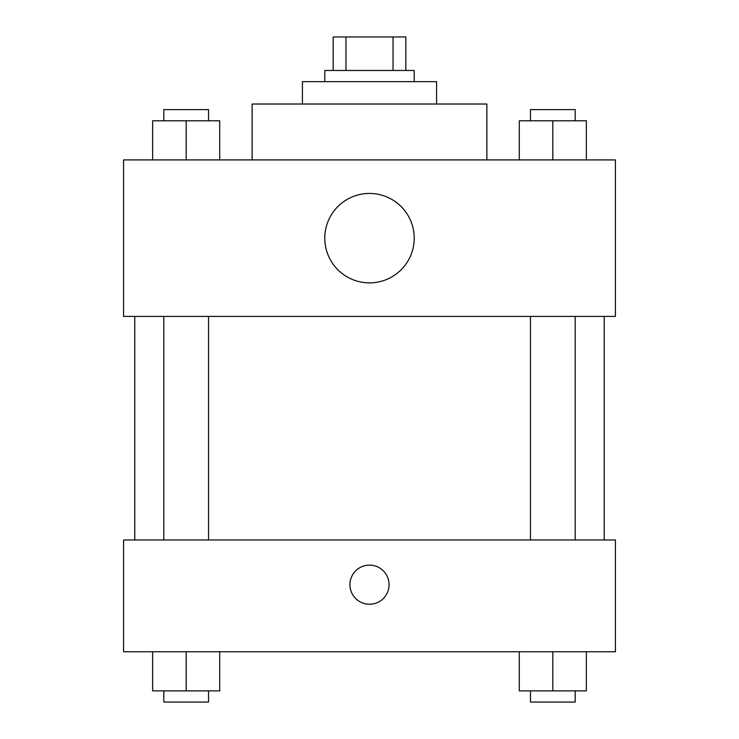 <?xml version="1.0" encoding="UTF-8"?>
<svg xmlns="http://www.w3.org/2000/svg" width="739" height="739" viewBox="0 0 739 739"><rect width="100%" height="100%" fill="white"/><g stroke="black" fill="none" stroke-linecap="round" stroke-linejoin="round"><path stroke-width="1.11" d="M345.972 70.482L345.972 36.95L333.169 36.95L333.169 70.482L333.169 36.95M345.972 36.95L405.831 36.95L405.831 70.482M393.028 70.482L393.028 36.95M324.791 81.66L324.791 70.482L414.209 70.482L414.209 81.66M302.427 104.023L302.427 81.66L436.573 81.66L436.573 104.023M252.128 159.91L252.128 104.023L486.872 104.023L486.872 159.91M123.579 159.91L615.421 159.91L615.421 316.403L123.579 316.403L123.579 159.91M369.5 282.871A44.709 44.709 0 0 1 330.776 215.797A44.709 44.709 0 0 1 408.224 215.797A44.709 44.709 0 0 1 369.5 282.871M123.579 539.969L615.421 539.969L615.421 651.752L123.579 651.752L123.579 539.969M369.5 604.243A19.565 19.565 0 0 1 352.558 574.896A19.565 19.565 0 0 1 386.442 574.896A19.565 19.565 0 0 1 369.5 604.243M519.286 651.752L519.286 690.873L586.36 690.873L586.36 651.752L586.36 690.873M552.818 690.873L552.818 651.752M575.182 690.873L575.182 702.05L530.463 702.05L530.463 690.873M152.64 651.752L152.64 690.873L219.714 690.873L219.714 651.752L219.714 690.873M186.182 690.873L186.182 651.752M208.537 690.873L208.537 702.05L163.818 702.05L163.818 690.873M519.286 159.91L519.286 120.79L586.36 120.79L586.36 159.91L586.36 120.79M552.818 159.91L552.818 120.79M575.182 120.79L575.182 109.612L530.463 109.612L530.463 120.79M152.64 159.91L152.64 120.79L219.714 120.79L219.714 159.91L219.714 120.79M186.182 159.91L186.182 120.79M208.537 120.79L208.537 109.612L163.818 109.612L163.818 120.79M604.243 539.969L604.243 316.403M134.757 539.969L134.757 316.403M530.463 316.403L530.463 539.969M575.182 316.403L575.182 539.969M208.537 539.969L208.537 316.403M163.818 539.969L163.818 316.403"/></g></svg>
